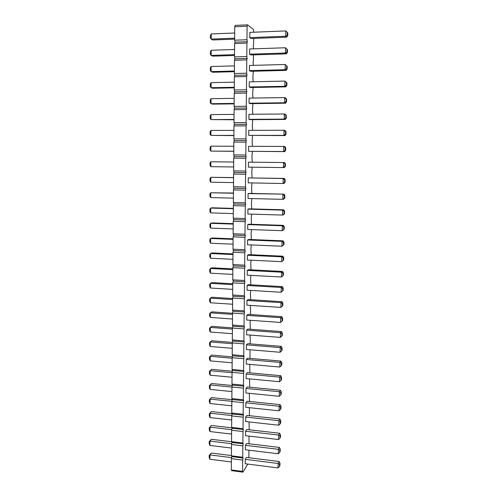 <?xml version="1.0" encoding="UTF-8"?>
<svg xmlns="http://www.w3.org/2000/svg" width="497" height="497" viewBox="0 0 497 497"><rect width="100%" height="100%" fill="white"/><g stroke="black" fill="none" stroke-linecap="round" stroke-linejoin="round"><path stroke-width="0.75" d="M253.762 32.218L253.402 29.398L247.537 24.85L235.193 25.384L234.739 26.751L234.634 40.201L235.062 42.158L234.609 43.55L234.503 56.913L234.932 58.82L234.478 60.243L234.379 73.519L234.808 75.376L234.354 76.824L234.249 90.013L234.677 91.821L234.224 93.299L234.124 106.395L234.547 108.16L234.099 109.663L233.994 122.678L234.422 124.393L233.969 125.921L233.87 138.856L234.298 140.521L233.845 142.074L233.745 154.921L234.168 156.543L233.72 158.127L233.627 170.887L234.044 172.465L233.602 174.068L233.503 186.754L233.919 188.282L233.478 189.916L233.379 202.515L233.801 204L233.354 205.659L233.261 218.177L233.677 219.618L233.236 221.295L233.136 233.739L233.559 235.137L233.112 236.839L233.018 249.202L233.435 250.556L232.994 252.283L232.9 264.572L233.317 265.876L232.876 267.628L232.782 279.836L233.199 281.103L232.758 282.88L232.664 295.013L233.081 296.237L232.639 298.032L232.546 310.091L232.963 311.271L232.528 313.091L232.434 325.069L232.844 326.218L232.41 328.057L232.316 339.96L232.726 341.066L232.298 342.93L232.205 354.759L232.615 355.827L232.18 357.71L232.093 369.464L232.497 370.489L232.068 372.396L231.975 384.082L232.385 385.069L231.956 386.995L231.863 398.606L232.273 399.557L231.844 401.501L231.751 413.044L232.161 413.958L231.732 415.921L231.645 427.395L232.049 428.265L231.621 430.253L231.534 441.653L231.937 442.492L231.509 444.498L231.422 455.83L231.826 456.625L231.403 458.656L231.316 469.92L231.714 470.678L242.958 472.15L247.823 464.074M248.879 457.731L248.966 450.201M249.034 443.796L249.022 436.105M249.196 429.781L249.047 421.916M249.357 415.672L249.438 408.571L249.09 407.652M249.525 401.489L249.314 393.313M249.687 387.213L249.537 378.888M249.848 372.849L249.761 364.376M250.016 358.399L249.991 349.776M250.184 343.862L250.258 337.674L249.898 336.593L250.227 335.077M250.351 329.238L250.066 322.118L250.457 320.292M250.519 314.52L250.587 308.712L250.227 307.556L250.625 305.413M250.693 299.716L250.395 292.907L250.799 290.434M250.861 284.812L250.563 278.165L250.973 275.369M251.035 269.821L250.737 263.329L251.147 260.204M251.209 254.737L250.904 248.407L251.32 244.946M251.383 239.554L251.078 233.391L251.494 229.589M251.557 224.284L251.246 218.282L251.675 214.139M251.73 208.908L251.42 203.08L251.855 198.583M251.911 193.445L251.594 187.785L252.035 182.933M252.091 177.876L251.774 172.391L252.215 167.185M252.271 162.202L251.948 156.903L252.395 151.423M252.451 146.323L252.128 141.316L252.575 135.588M252.638 130.338L252.302 125.629L252.756 119.653M252.818 114.248L252.482 109.849L252.942 103.618M253.004 98.052L252.669 93.964L253.128 87.472M253.197 81.756L252.849 77.973L253.315 71.226M253.383 65.349L253.029 61.889L253.439 60.504L253.501 54.875M253.569 48.836L253.215 45.693L253.625 44.339L253.694 38.418M247.537 24.85L247.102 26.223L246.966 39.735L247.369 41.705L246.934 43.102L246.798 56.534L247.195 58.453L246.76 59.876L246.63 73.214L247.028 75.084L246.593 76.538L246.456 89.789L246.854 91.61L246.425 93.094L246.288 106.259L246.686 108.029L246.257 109.539L246.127 122.616L246.518 124.337L246.09 125.871L245.959 138.868L246.357 140.539L245.928 142.105L245.798 155.014L246.189 156.642L245.76 158.226L245.636 171.055L246.027 172.633L245.599 174.248L245.468 186.99L245.866 188.525L245.437 190.165L245.313 202.826L245.704 204.317L245.276 205.982L245.151 218.562L245.543 220.003L245.12 221.693L244.99 234.193L245.381 235.59L244.959 237.305L244.835 249.724L245.22 251.084L244.804 252.818L244.679 265.162L245.064 266.473L244.648 268.237L244.524 280.494L244.909 281.768L244.493 283.551L244.369 295.74L244.754 296.964L244.338 298.772L244.213 310.88L244.599 312.066L244.182 313.899L244.058 325.933L244.443 327.076L244.027 328.927L243.909 340.886L244.294 341.992L243.878 343.868L243.76 355.746L244.139 356.815L243.729 358.71L243.605 370.52L243.99 371.545L243.58 373.458L243.455 385.194L243.841 386.181L243.431 388.12L243.313 399.781L243.692 400.731L243.281 402.688L243.163 414.281L243.542 415.188L243.132 417.169L243.014 428.687L243.393 429.563L242.99 431.558L242.871 443.007L243.25 443.846L242.84 445.865L242.729 457.24L243.101 458.041L242.698 460.079L242.579 471.386L242.958 472.15M245.704 417.07L278.879 420.692L279.873 418.983L246.903 415.411L245.704 417.07L245.655 421.543L278.798 425.221L280.221 423.779L280.265 421.518L278.879 420.692L278.798 425.221M245.853 402.8L247.059 401.234L280.134 404.639L279.134 406.254L279.053 410.808L280.482 409.379L280.525 407.105L279.134 406.254L245.853 402.8L245.804 407.304L279.053 410.808M246.164 374.011L279.656 377.105L280.65 375.682L247.369 372.626L246.164 374.011L246.114 378.571L279.569 381.721L281.01 380.311L281.053 378.012L279.656 377.105L279.569 381.721M246.009 388.449L279.395 391.723L280.389 390.201L247.214 386.97L246.009 388.449L245.959 392.978L279.314 396.308L280.749 394.891L280.786 392.599L279.395 391.723L279.314 396.308M246.319 359.48L247.531 358.188L280.917 361.064L279.917 362.4L279.83 367.041L281.277 365.643L281.321 363.326L279.917 362.4L246.319 359.48L246.27 364.071L279.83 367.041M246.792 315.359L248.009 314.346L281.712 316.682L280.712 317.72L280.625 322.447L282.079 321.087L282.122 318.72L280.712 317.72L246.792 315.359L246.742 320.031L280.625 322.447M246.63 330.157L280.445 332.704L281.445 331.567L247.848 329.051L246.63 330.157L246.58 334.798L280.358 337.407L281.811 336.028L281.855 333.686L280.445 332.704L280.358 337.407M246.475 344.862L280.178 347.596L281.178 346.359L247.686 343.663L246.475 344.862L246.425 349.478L280.097 352.267L281.544 350.882L281.588 348.552L280.178 347.596L280.097 352.267M248.264 177.926L284.203 178.398L283.184 178.491L283.097 183.499L284.595 182.237L284.638 179.74L283.184 178.491L248.264 177.926L248.208 182.865L283.097 183.499L284.11 183.368L285.098 182.182L284.595 182.237M248.096 193.582L283.917 194.153L249.339 193.383L248.096 193.582L248.04 198.496L282.818 199.334L284.309 198.061L284.352 195.576L282.905 194.358L282.818 199.334L283.83 199.098L284.812 197.949L284.309 198.061M247.761 224.601L282.346 225.793L283.358 225.371L248.997 224.197L247.761 224.601L247.711 229.452L282.259 230.701L284.241 229.185L282.259 230.701L282.346 225.793L283.787 226.955L283.737 229.409M247.928 209.144L282.625 210.125L283.638 209.809L249.165 208.839L247.928 209.144L247.879 214.021L282.538 215.071L284.526 213.617L283.551 214.723L282.538 215.071L282.625 210.125L284.067 211.318L284.023 213.785M247.27 270.405L281.519 272.194L282.526 271.455L248.5 269.691L247.27 270.405L247.22 275.164L281.432 277.015L283.402 275.301L281.432 277.015L281.519 272.194L282.948 273.275L282.905 275.68M247.438 255.234L281.793 256.825L282.805 256.191L248.668 254.619L247.438 255.234L247.382 260.024L281.706 261.677L283.178 260.353L283.222 257.931L281.793 256.825L281.706 261.677L283.178 260.353M247.599 239.964L282.066 241.356L283.079 240.828L248.829 239.455L247.599 239.964L247.549 244.785L281.979 246.239L283.458 244.928L283.501 242.493L282.066 241.356L281.979 246.239L283.458 244.928M246.953 300.468L280.979 302.642L281.985 301.698L248.171 299.554L246.953 300.468L246.897 305.164L280.892 307.401L282.352 306.046L282.395 303.667L280.979 302.642L280.892 307.401M247.108 285.483L248.338 284.669L282.253 286.626L281.246 287.465L281.165 292.255L282.625 290.913L282.669 288.521L281.246 287.465L247.108 285.483L247.059 290.211L281.165 292.255L282.625 290.913M249.065 103.214L250.32 103.649L285.558 103.202L284.532 102.761L286.055 101.568L286.098 98.984L284.626 97.586L284.532 102.761L249.065 103.214L249.115 98.114L284.626 97.586L285.651 98.064L286.607 99.22L286.098 98.984M285.266 119.448L286.266 118.081L286.309 115.521L285.353 114.341L284.334 113.981L248.941 114.279L248.891 119.348L250.146 119.671L285.266 119.448L284.241 119.118L285.756 117.913L285.806 115.347L284.334 113.981L284.241 119.118L248.891 119.348M284.974 135.582L285.968 134.258L286.017 131.717L285.067 130.512L284.042 130.264L248.773 130.344L248.717 135.383L284.974 135.582L283.955 135.37L285.464 134.153L285.508 131.599L284.042 130.264L283.955 135.37L248.717 135.383M285.384 166.309L285.433 163.799L284.489 162.538L248.432 162.165L248.376 167.141L283.383 167.564L284.88 166.315L284.924 163.799L283.47 162.519L283.383 167.564L284.396 167.545L285.384 166.309L284.88 166.315M248.55 151.312L284.682 151.616L283.669 151.517L285.172 150.287L285.216 147.752L283.756 146.447L283.669 151.517L248.55 151.312L248.599 146.304L283.756 146.447L284.775 146.578L285.719 147.814L285.216 147.752M245.4 445.337L278.37 449.3L279.364 447.418L246.593 443.504L245.4 445.337L245.35 449.76L278.289 453.773L279.705 452.32L279.749 450.083L278.37 449.3L278.289 453.773M245.549 431.247L278.624 435.043L279.618 433.247L246.748 429.501L245.549 431.247L245.506 435.695L278.544 439.541L279.966 438.093L280.004 435.844L278.624 435.043L278.544 439.541M245.251 459.346L246.444 457.426L279.109 461.508L278.115 463.477L278.04 467.925L279.451 466.459L279.494 464.235L278.115 463.477L245.251 459.346L245.201 463.744L278.04 467.925M286.856 85.397L286.906 82.806L284.918 81.086L249.289 81.837L249.233 86.975L250.494 87.522L285.85 86.857L284.824 86.298L286.353 85.111L286.856 85.397L285.85 86.857M286.744 37.169L287.763 35.573L287.813 32.926L285.812 30.926L249.823 32.38L249.767 37.617L251.035 38.524L286.744 37.169L285.719 36.244L287.254 35.101L287.303 32.448L285.812 30.926L285.719 36.244L249.767 37.617M249.587 54.173L250.855 54.962L286.446 53.838L285.421 53.036L286.949 51.881L286.999 49.246L285.514 47.755L285.421 53.036L249.587 54.173L249.643 48.973L285.514 47.755L286.999 49.246M249.413 70.63L250.674 71.295L286.148 70.4L285.123 69.723L286.651 68.555L286.694 65.933L285.216 64.48L285.123 69.723L249.413 70.63L249.469 65.461L285.216 64.48L286.694 65.933M231.316 469.92L242.579 471.386M231.403 458.656L242.698 460.079M231.826 456.625L243.101 458.041M231.422 455.83L242.729 457.24M231.509 444.498L242.84 445.865M231.937 442.492L243.25 443.846M231.534 441.653L242.871 443.007M231.621 430.253L242.99 431.558M232.049 428.265L243.393 429.563M231.645 427.395L243.014 428.687M231.732 415.921L243.132 417.169M232.161 413.958L243.542 415.188M231.751 413.044L243.163 414.281M231.844 401.501L243.281 402.688M232.273 399.557L243.692 400.731M231.863 398.606L243.313 399.781M231.956 386.995L243.431 388.12M232.385 385.069L243.841 386.181M231.975 384.082L243.455 385.194M232.068 372.396L243.58 373.458M232.497 370.489L243.99 371.545M232.093 369.464L243.605 370.52M232.18 357.71L243.729 358.71M232.615 355.827L244.139 356.815M232.205 354.759L243.76 355.746M232.298 342.93L243.878 343.868M232.726 341.066L244.294 341.992M232.316 339.96L243.909 340.886M232.41 328.057L244.027 328.927M232.844 326.218L244.443 327.076M232.434 325.069L244.058 325.933M232.528 313.091L244.182 313.899M232.963 311.271L244.599 312.066M232.546 310.091L244.213 310.88M232.639 298.032L244.338 298.772M233.081 296.237L244.754 296.964M232.664 295.013L244.369 295.74M232.758 282.88L244.493 283.551M233.199 281.103L244.909 281.768M232.782 279.836L244.524 280.494M232.876 267.628L244.648 268.237M233.317 265.876L245.064 266.473M232.9 264.572L244.679 265.162M232.994 252.283L244.804 252.818M233.435 250.556L245.22 251.084M233.018 249.202L244.835 249.724M233.112 236.839L244.959 237.305M233.559 235.137L245.381 235.59M233.136 233.739L244.99 234.193M233.236 221.295L245.12 221.693M233.677 219.618L245.543 220.003M233.261 218.177L245.151 218.562M233.354 205.659L245.276 205.982M233.801 204L245.704 204.317M233.379 202.515L245.313 202.826M233.478 189.916L245.437 190.165M233.919 188.282L245.866 188.525M233.503 186.754L245.468 186.99M233.602 174.068L245.599 174.248M234.044 172.465L246.027 172.633M233.627 170.887L245.636 171.055M233.72 158.127L245.76 158.226M234.168 156.543L246.189 156.642M233.745 154.921L245.798 155.014M233.845 142.074L245.928 142.105M234.298 140.521L246.357 140.539M233.87 138.856L245.959 138.868M233.969 125.921L246.09 125.871M234.422 124.393L246.518 124.337M233.994 122.678L246.127 122.616M234.099 109.663L246.257 109.539M234.547 108.16L246.686 108.029M234.124 106.395L246.288 106.259M234.224 93.299L246.425 93.094M234.677 91.821L246.854 91.61M234.249 90.013L246.456 89.789M234.354 76.824L246.593 76.538M234.808 75.376L247.028 75.084M234.379 73.519L246.63 73.214M234.478 60.243L246.76 59.876M234.932 58.82L247.195 58.453M234.503 56.913L246.798 56.534M234.609 43.55L246.934 43.102M235.062 42.158L247.369 41.705M234.634 40.201L246.966 39.735M234.739 26.751L247.102 26.223M232.093 413.802L211.473 411.566L210.063 413.175L231.813 415.548M211.473 411.566L209.318 413.752L210.063 413.175L210.045 417.592L231.701 419.996M232.236 399.706L211.523 397.575L210.107 399.097L231.875 401.352M211.523 397.575L209.361 399.712L210.107 399.097L210.088 403.539L231.807 405.832M232.329 371.24L211.623 369.339L210.194 370.687L232.068 372.707M211.623 369.339L209.442 371.371L210.194 370.687L210.181 375.185L232.031 377.242M232.285 385.517L211.573 383.498L210.15 384.933L231.956 387.07M211.573 383.498L209.399 385.579L210.15 384.933L210.138 389.406L231.919 391.58M232.372 356.877L211.666 355.094L210.237 356.349L232.174 358.256M210.225 360.878L209.479 359.325L209.485 357.07L210.237 356.349L210.225 360.878L232.142 362.816M232.521 313.278L211.815 311.843L210.374 312.824L232.515 314.365M210.361 317.428L209.604 315.949L209.61 313.65L210.374 312.824L210.361 317.428L232.478 319.012M232.447 327.896L211.765 326.349L210.33 327.417L232.403 329.082M210.312 332.002L209.56 330.493L209.572 328.213L210.33 327.417L210.312 332.002L232.366 333.704M232.41 342.433L211.716 340.762L210.281 341.93L232.292 343.713M210.268 346.484L209.523 344.955L209.529 342.681L210.281 341.93L210.268 346.484L232.254 348.304M233.571 177.578L210.796 177.317L233.571 177.684M210.778 182.188L210.001 180.92L210.014 178.491L210.796 177.317L210.778 182.188L233.534 182.598M233.453 193.035L210.747 192.749L233.453 193.258M210.728 197.589L209.958 196.303L209.964 193.886L210.747 192.749L210.728 197.589L233.416 198.141M233.217 223.656L212.12 222.936L210.653 223.327L210.635 228.111L233.174 228.924M210.635 228.111L209.871 226.769L209.877 224.383L210.653 223.327L233.211 224.104M233.335 208.392L212.169 207.796L210.697 208.088L210.685 212.896L233.292 213.58M210.685 212.896L209.914 211.579L209.92 209.181L210.697 208.088L233.329 208.728M232.869 268.877L211.964 267.796L210.511 268.486L210.498 273.182L232.826 274.387M210.498 273.182L209.734 271.766L209.74 269.43L210.511 268.486L232.863 269.654M232.981 253.899L212.014 252.936L210.56 253.526L232.975 254.563M210.542 258.247L209.777 256.862L209.79 254.507L210.56 253.526L210.542 258.247L232.944 259.328M233.099 238.821L212.07 237.982L210.604 238.473L233.093 239.38M210.591 243.226L209.827 241.859L209.833 239.492L210.604 238.473L210.591 243.226L233.056 244.176M232.639 298.567L211.865 297.249L210.417 298.132L232.633 299.554M210.405 302.772L209.647 301.312L209.653 298.995L210.417 298.132L210.405 302.772L232.596 304.226M232.751 283.768L211.915 282.569L210.467 283.358L232.745 284.651M210.448 288.024L209.691 286.583L209.697 284.259L210.467 283.358L210.448 288.024L232.708 289.353M234.143 103.854L212.523 104.128L211.02 103.699L211.039 98.673L234.186 98.331M211.039 98.673L210.243 100.059L210.237 102.568L211.02 103.699L234.143 103.407M234.019 119.771L210.97 119.597L210.989 114.602L234.062 114.403M210.989 114.602L210.194 115.944L210.188 118.441L210.97 119.597L234.019 119.448M233.894 135.594L210.927 135.395L210.939 130.431L233.938 130.376M210.939 130.431L210.15 131.73L210.144 134.209L210.927 135.395L233.901 135.389M233.652 166.961L210.827 166.688L210.84 161.786L233.696 162.016M233.776 151.312L210.877 151.088L210.89 146.155L233.814 146.248M210.89 146.155L210.101 147.416L210.094 149.877L210.877 151.088L233.776 151.225M231.559 441.709L211.38 439.298L209.976 441.081L231.683 443.691M211.38 439.298L209.237 441.591L209.976 441.081L209.964 445.449L231.484 448.07M231.832 427.799L211.43 425.475L210.02 427.171L231.745 429.663M211.43 425.475L209.274 427.712L210.02 427.171L210.001 431.558L231.59 434.074M231.422 455.55L211.337 453.047L209.933 454.91L231.614 457.631M211.337 453.047L209.194 455.389L209.933 454.91L209.92 459.247L231.372 461.98M234.267 87.832L212.579 88.236L211.07 87.702L234.273 87.261M211.088 82.645L210.287 84.074L210.281 86.596L211.07 87.702L211.088 82.645L234.311 82.154M234.64 39.139L212.741 39.971L211.225 39.089L211.237 33.933L234.69 32.988M211.237 33.933L210.43 35.498L210.424 38.07L211.225 39.089L234.652 38.194M234.516 55.478L212.685 56.161L211.175 55.397L211.188 50.272L234.565 49.483M211.188 50.272L210.386 51.794L210.38 54.347L211.175 55.397L234.522 54.658M234.391 71.705L212.635 72.251L211.119 71.599L211.138 66.511L234.435 65.871M211.138 66.511L210.337 67.983L210.33 70.524L211.119 71.599L234.398 71.009M249.233 86.975L284.824 86.298L284.918 81.086L286.396 82.514L286.353 85.111M210.045 417.592L209.312 415.958L209.318 413.752M210.088 403.539L209.355 401.93L209.361 399.712M210.181 375.185L209.436 373.614L209.442 371.371M210.138 389.406L209.392 387.809L209.399 385.579M210.84 161.786L210.057 163.004L210.051 165.451L210.827 166.688M209.964 445.449L209.231 443.771L209.237 441.591M210.001 431.558L209.268 429.905L209.274 427.712M209.92 459.247L209.187 457.551L209.194 455.389M279.873 418.983L280.762 420.661L280.718 422.916L280.221 423.779M280.762 420.661L280.265 421.518M280.134 404.639L281.022 406.291L280.525 407.105M281.022 406.291L280.979 408.565L280.482 409.379M280.65 375.682L281.55 377.291L281.507 379.59L281.01 380.311M281.55 377.291L281.053 378.012M280.389 390.201L281.283 391.835L281.24 394.121L280.749 394.891M281.283 391.835L280.786 392.599M280.917 361.064L281.811 362.655L281.321 363.326M281.811 362.655L281.774 364.966L281.277 365.643M281.712 316.682L282.625 318.198L282.122 318.72M282.625 318.198L282.582 320.553L282.079 321.087M281.445 331.567L282.352 333.108L282.308 335.45L281.811 336.028M282.352 333.108L281.855 333.686M281.178 346.359L282.085 347.925L282.041 350.255L281.544 350.882M282.085 347.925L281.588 348.552M284.203 178.398L285.141 179.684L284.638 179.74M285.141 179.684L285.098 182.182M283.917 194.153L284.856 195.47L284.812 197.949M284.856 195.47L284.352 195.576M283.358 225.371L284.284 226.738L284.241 229.185M284.284 226.738L283.787 226.955M283.638 209.809L284.57 211.157L284.526 213.617M284.57 211.157L284.067 211.318M282.526 271.455L283.445 272.903L283.402 275.301M283.445 272.903L282.948 273.275M282.805 256.191L283.725 257.608L283.681 260.024M283.725 257.608L283.222 257.931M283.079 240.828L284.004 242.225L283.961 244.654M284.004 242.225L283.501 242.493M281.985 301.698L282.892 303.195L282.855 305.562L282.352 306.046M282.892 303.195L282.395 303.667M282.253 286.626L283.172 288.092L282.669 288.521M283.172 288.092L283.128 290.478M285.558 103.202L286.558 101.792L286.055 101.568M286.607 99.22L286.558 101.792M286.266 118.081L285.756 117.913M286.309 115.521L285.806 115.347M285.968 134.258L285.464 134.153M286.017 131.717L285.508 131.599M285.433 163.799L284.924 163.799M284.682 151.616L285.676 150.336L285.172 150.287M285.719 147.814L285.676 150.336M279.364 447.418L280.24 449.139L280.202 451.363L279.705 452.32M280.24 449.139L279.749 450.083M279.618 433.247L280.501 434.943L280.457 437.186L279.966 438.093M280.501 434.943L280.004 435.844M279.109 461.508L279.985 463.247L279.494 464.235M279.985 463.247L279.941 465.459L279.451 466.459M286.906 82.806L286.396 82.514M287.763 35.573L287.254 35.101M287.813 32.926L287.303 32.448M286.446 53.838L287.459 52.291L286.949 51.881M287.508 49.663L287.459 52.291M286.148 70.4L287.16 68.897L286.651 68.555M287.204 66.287L287.16 68.897"/></g></svg>
